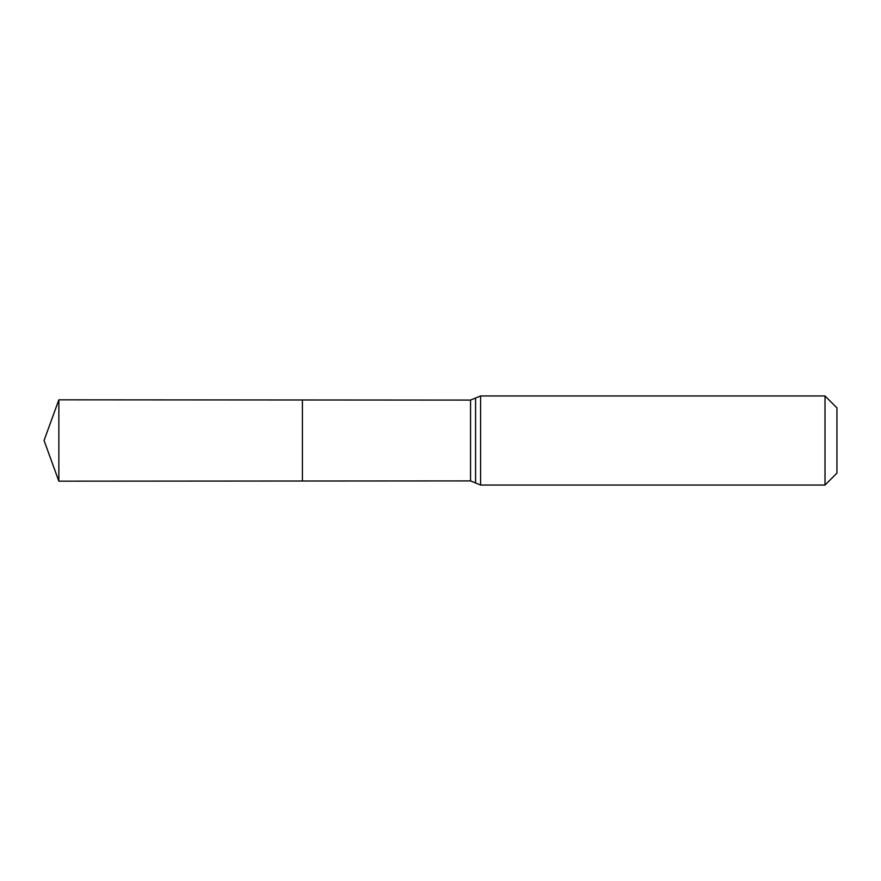 <?xml version="1.0" encoding="UTF-8"?>
<svg xmlns="http://www.w3.org/2000/svg" width="881" height="881" viewBox="0 0 881 881"><rect width="100%" height="100%" fill="white"/><g stroke="black" fill="none" stroke-linecap="round" stroke-linejoin="round"><path stroke-width="1.32" d="M302.414 481.015L302.414 399.985L302.414 481.015L58.851 481.169L58.851 399.831L470.553 400.084L470.553 480.916L302.414 481.015M825.012 395.954L825.012 485.046L836.95 473.108L836.95 407.892L825.012 395.954L480.586 395.954L480.586 485.046L470.553 480.916M480.586 395.954L475.575 398.025L475.575 482.975M475.575 398.025L470.553 400.084M825.012 485.046L480.586 485.046M58.851 399.831L44.05 440.5L58.851 481.169"/></g></svg>
